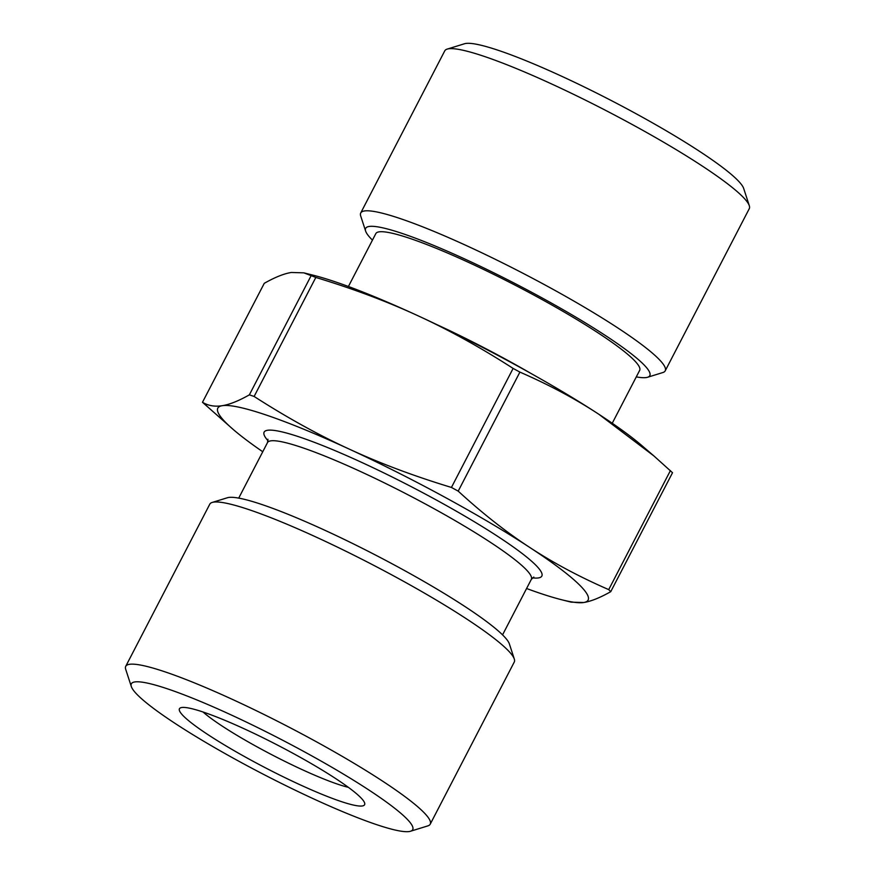 <?xml version="1.0" encoding="UTF-8"?>
<svg xmlns="http://www.w3.org/2000/svg" width="875" height="875" viewBox="0 0 875 875"><rect width="100%" height="100%" fill="white"/><g stroke="black" fill="none" stroke-linecap="round" stroke-linejoin="round"><path stroke-width="1.31" d="M233.461 429.68L202.562 402.347C208.392 405.781 214.966 406.886 222.294 405.683C229.578 404.545 238.602 400.936 249.364 394.844L254.122 396.463C286.639 417.364 318.292 434.886 349.103 449.039C379.87 463.28 413.973 476.077 451.434 487.441L458.205 491.138C482.42 513.363 506.286 532.131 529.78 547.466C553.252 562.866 579.556 576.92 608.716 589.619L610.739 591.675C599.966 597.778 590.942 601.388 583.658 602.525L571.178 602.153L561.509 599.714A208.545 25.725 -152.6 0 0 583.658 602.525A208.545 25.725 -152.6 0 0 529.78 547.466A208.545 25.725 -152.6 0 0 349.103 449.039A208.545 25.725 -152.6 0 0 222.294 405.683A208.545 25.725 -152.6 0 0 233.461 429.68A208.545 25.725 -152.6 0 0 262.752 451.752M348.37 787.336A91.241 11.255 27.4 0 1 272.792 755.245A91.241 11.255 27.4 0 1 203.011 711.988M749.306 205.713L743.684 188.464A158.452 19.545 -152.6 0 0 634.977 113.127A158.452 19.545 -152.6 0 0 464.505 43.75L447.169 49.109A171.489 21.153 27.4 0 1 631.652 124.195A171.489 21.153 27.4 0 1 749.306 205.713A171.489 21.153 27.4 0 1 749.273 208.666L665.219 370.825A171.489 21.153 27.4 0 1 662.823 372.553L647.588 377.256A160.037 19.742 -152.6 0 0 516.819 284.473A160.037 19.742 -152.6 0 0 365.63 231.098A160.037 19.742 -152.6 0 0 372.444 240.122M293.081 753.364A104.267 12.862 -152.6 0 0 180.906 707.7A104.267 12.862 -152.6 0 0 266.098 768.163A104.267 12.862 -152.6 0 0 364.613 802.933A104.267 12.862 -152.6 0 0 293.081 753.364M304.019 751.603A158.452 19.545 27.4 0 1 410.495 831.25A158.452 19.545 27.4 0 1 263.025 774.091A158.452 19.545 27.4 0 1 131.316 686.536A158.452 19.545 27.4 0 1 304.019 751.603M365.63 231.098L360.686 215.939A171.489 21.153 27.4 0 1 360.719 212.986L444.773 50.827A171.489 21.153 27.4 0 1 447.169 49.109M360.719 212.986A171.489 21.153 27.4 0 1 522.703 273.131A171.489 21.153 27.4 0 1 665.219 370.825M410.495 831.25L427.831 825.891A171.489 21.153 -152.6 0 0 430.227 824.173A171.489 21.153 -152.6 0 0 312.605 739.703A171.489 21.153 -152.6 0 0 125.727 666.334A171.489 21.153 -152.6 0 0 125.694 669.287L131.316 686.536M430.227 824.173L514.281 662.014A171.489 21.153 -152.6 0 0 514.314 659.061A171.489 21.153 -152.6 0 0 371.766 564.309A171.489 21.153 -152.6 0 0 212.177 502.447A171.489 21.153 -152.6 0 0 209.781 504.175L125.727 666.334M612.248 423.248L639.658 370.377A148.586 18.331 -152.6 0 0 516.173 285.72A148.586 18.331 -152.6 0 0 375.823 233.614L348.414 286.486M303.822 272.847L313.491 275.286A208.545 25.725 27.4 0 1 418.152 315.842A208.545 25.725 27.4 0 1 598.828 414.258A208.545 25.725 27.4 0 1 641.539 445.32L653.855 455.897L598.828 414.258C575.367 398.858 549.062 384.803 519.903 372.105L513.122 368.419C480.616 347.517 448.952 329.995 418.152 315.842C387.384 301.602 353.27 288.805 315.82 277.441L303.822 272.847L291.342 272.475C284.058 273.613 275.034 277.222 264.261 283.325L202.464 402.314L264.261 283.325M526.586 588.514A208.545 25.725 -152.6 0 0 561.509 599.714M672.438 472.653L653.855 455.897M672.536 472.686L610.739 591.675M212.177 502.447L227.412 497.744A160.037 19.742 27.4 0 1 376.348 555.483A160.037 19.742 27.4 0 1 509.37 643.902L514.314 659.061M636.278 376.884A160.037 19.742 -152.6 0 0 646.395 377.53A160.037 19.742 -152.6 0 0 647.588 377.256M530.753 373.33A148.586 18.331 -152.6 0 0 436.188 324.308M267.947 439.25L267.488 442.619A148.586 18.331 27.4 0 1 270.67 440.869A148.586 18.331 27.4 0 1 418.688 500.412A148.586 18.331 27.4 0 1 531.322 579.37L533.805 577.062M532.481 577.872A156.406 19.294 -152.6 0 0 444.325 504.416A156.406 19.294 -152.6 0 0 267.466 430.292A156.406 19.294 -152.6 0 0 268.045 440.803M311.062 275.811L249.364 394.844M254.122 396.463L315.82 277.441M513.122 368.419L451.434 487.441M458.205 491.138L519.903 372.105M670.414 470.586L608.716 589.619M267.488 442.619L238.722 498.116M531.322 579.37L502.556 634.878"/></g></svg>
